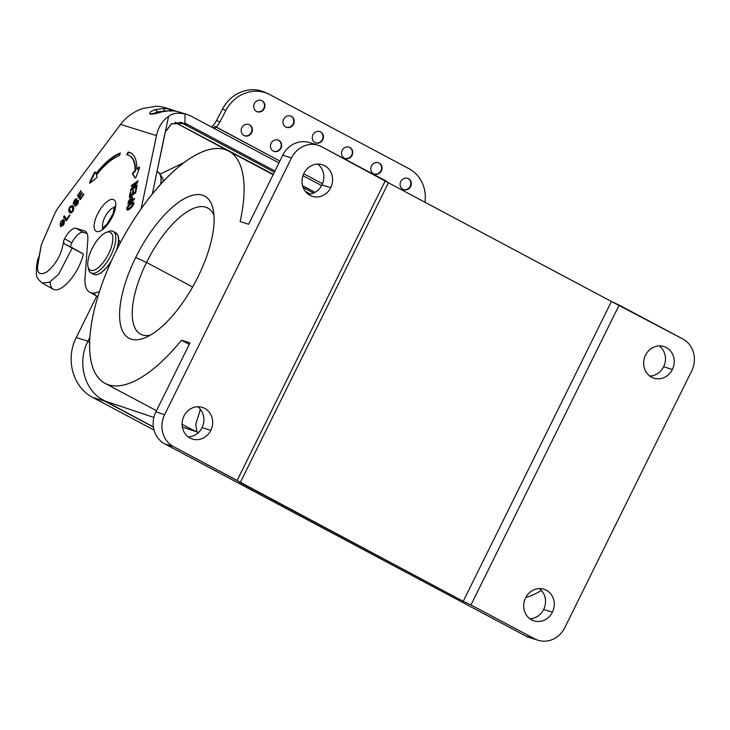 <?xml version="1.0" encoding="UTF-8"?>
<svg xmlns="http://www.w3.org/2000/svg" width="730" height="730" viewBox="0 0 730 730"><rect width="100%" height="100%" fill="white"/><g stroke="black" fill="none" stroke-linecap="round" stroke-linejoin="round"><path stroke-width="1.09" d="M87.746 341.622L89.854 337.351L87.746 341.622L89.617 342.251L87.746 341.622C77.572 361.387 83.53 387.557 100.74 398.708C83.53 387.557 77.572 361.387 87.746 341.622M564.81 627.636L691.675 370.94A24.117 22.055 107.3 0 0 682.815 338.976L619.168 305.103L470.978 604.942L534.625 638.823A24.117 22.055 107.3 0 0 564.81 627.636L691.675 370.94A24.117 22.055 107.3 0 0 682.815 338.976L611.421 301.49L619.168 305.103L470.978 604.942L534.625 638.823A24.117 22.055 107.3 0 0 538.11 640.274A24.117 22.055 107.3 0 0 564.81 627.636M541.404 590.461A131.564 52.523 118 0 1 525.773 597.505A131.564 52.523 118 0 0 541.404 590.461M525.573 597.897A16.58 15.157 107.3 0 0 531.668 619.87A16.58 15.157 107.3 0 0 552.418 612.187A16.58 15.157 107.3 0 0 546.323 590.214A16.58 15.157 107.3 0 0 525.573 597.897A16.58 15.157 107.3 0 0 534.059 620.874A16.58 15.157 107.3 0 0 552.418 612.187A16.58 15.157 107.3 0 0 543.932 589.21A16.58 15.157 107.3 0 0 525.573 597.897M645.512 355.218A16.58 15.157 107.3 0 0 651.607 377.191A16.58 15.157 107.3 0 0 672.357 369.508A16.58 15.157 107.3 0 0 666.262 347.535A16.58 15.157 107.3 0 0 645.512 355.218A16.58 15.157 107.3 0 0 653.998 378.195A16.58 15.157 107.3 0 0 672.357 369.508A16.58 15.157 107.3 0 0 663.871 346.531A16.58 15.157 107.3 0 0 645.512 355.218M663.606 366.779L672.357 369.508L663.606 366.779A16.58 15.157 107.3 0 0 659.263 345.91A16.58 15.157 107.3 0 1 663.606 366.779A16.58 15.157 107.3 0 1 649.855 376.087A16.58 15.157 107.3 0 0 663.606 366.779M533.046 638.33A24.117 22.055 -72.7 0 1 525.883 636.095L534.625 638.823L525.883 636.095L164.743 443.867L173.484 446.596A24.117 22.055 -72.7 0 1 164.624 414.64L291.498 157.936A24.117 22.055 -72.7 0 1 321.684 146.757L385.33 180.629L237.131 480.477L173.484 446.596A24.117 22.055 -72.7 0 1 164.624 414.64L291.498 157.936A24.117 22.055 -72.7 0 1 318.198 145.297A24.117 22.055 -72.7 0 1 321.684 146.757L388.415 182.792L385.33 180.629L237.131 480.477L240.225 482.63L388.415 182.792L611.421 301.49L463.221 601.328L240.225 482.63L388.415 182.792L611.421 301.49L463.221 601.328L173.484 446.596L164.743 443.867L525.883 636.095A24.117 22.055 -72.7 0 0 529.36 637.545L538.11 640.274M228.663 151.055A131.564 52.523 118 0 0 120.477 242.506A131.564 52.523 118 0 0 105.029 383.323A131.564 52.523 118 0 0 181.469 340.216L189.262 344.368L181.469 340.216L190.001 342.881L155.882 411.912A24.117 22.055 107.3 0 0 164.743 443.867A24.117 22.055 107.3 0 1 155.882 411.912L164.624 414.64L155.882 411.912L190.001 342.881L181.469 340.216A131.564 52.523 118 0 1 89.589 346.978A131.564 52.523 118 0 1 178.567 166.951A131.564 52.523 118 0 1 240.106 221.573L248.638 224.238L282.747 155.207L291.498 157.936L282.747 155.207L248.638 224.238L240.106 221.573A131.564 52.523 118 0 0 228.663 151.055L273.111 174.707M202.046 427.625A16.58 15.157 -72.7 0 1 188.294 436.932A16.58 15.157 -72.7 0 0 202.046 427.625L210.797 430.353A16.58 15.157 -72.7 0 1 190.046 438.046A16.58 15.157 -72.7 0 1 183.951 416.063A16.58 15.157 -72.7 0 1 204.701 408.38A16.58 15.157 -72.7 0 1 210.797 430.353A16.58 15.157 -72.7 0 1 192.437 439.04A16.58 15.157 -72.7 0 1 183.951 416.063A16.58 15.157 -72.7 0 1 202.31 407.376A16.58 15.157 -72.7 0 1 210.797 430.353L202.046 427.625A16.58 15.157 -72.7 0 0 197.711 406.756A16.58 15.157 -72.7 0 1 202.046 427.625M529.916 618.766A16.58 15.157 107.3 0 0 543.667 609.459A16.58 15.157 107.3 0 0 539.324 588.59A16.58 15.157 107.3 0 1 543.667 609.459L552.418 612.187L543.667 609.459A16.58 15.157 107.3 0 1 529.916 618.766M312.933 144.029A24.117 22.055 107.3 0 0 282.747 155.207A24.117 22.055 107.3 0 1 309.456 142.569L318.198 145.297M321.985 184.946A16.58 15.157 -72.7 0 1 308.233 194.262A16.58 15.157 -72.7 0 0 321.985 184.946L330.736 187.674A16.58 15.157 -72.7 0 1 309.985 195.366A16.58 15.157 -72.7 0 1 303.89 173.393A16.58 15.157 -72.7 0 1 322.249 164.706A16.58 15.157 -72.7 0 1 330.736 187.674A16.58 15.157 -72.7 0 1 312.376 196.361A16.58 15.157 -72.7 0 1 303.89 173.393A16.58 15.157 -72.7 0 1 324.64 165.701A16.58 15.157 -72.7 0 1 330.736 187.674L321.985 184.946A16.58 15.157 -72.7 0 0 317.65 164.077A16.58 15.157 -72.7 0 1 321.985 184.946M197.976 276.898A80.501 32.138 -62 0 0 202.429 195.193A80.501 32.138 -62 0 0 135.707 257.471A80.501 32.138 -62 0 0 131.263 339.185A80.501 32.138 -62 0 0 197.976 276.898A80.501 32.138 -62 0 0 213.242 209.793A80.501 32.138 -62 0 0 182.144 199.956A80.501 32.138 -62 0 0 135.707 257.471A80.501 32.138 -62 0 0 145.151 337.734A80.501 32.138 -62 0 0 197.976 276.898M135.707 257.471L146.529 262.462A71.458 28.525 -62 0 0 150.325 335.152A71.458 28.525 -62 0 1 140.589 334.157A71.458 28.525 -62 0 1 146.529 262.462A71.458 28.525 -62 0 1 214 215.532A71.458 28.525 -62 0 0 207.74 208.004A71.458 28.525 -62 0 0 146.529 262.462L135.707 257.471M192.629 286.999L146.529 262.462L192.629 286.999M196.899 431.914L188.45 427.725L196.899 431.914L182.336 427.023L198.533 432.461L196.899 431.914L195.768 424.139L200.44 409.393L195.768 424.139L196.899 431.914M153.875 417.46L104.135 400.752L100.74 398.708L153.4 426.968L104.135 400.752L153.875 417.46M470.978 604.942L463.221 601.328L470.978 604.942M104.764 401.181A45.224 41.345 -72.7 0 1 100.74 398.708A45.224 41.345 -72.7 0 0 104.764 401.181L153.41 427.077L104.764 401.181L92.728 397.421L104.764 401.181M184.197 162.507L160.354 174.023M96.734 296.124L76.267 337.543L87.956 341.193L76.267 337.543L75.573 338.976L96.734 296.124M154.021 430.052L91.98 397.02C73.164 386.937 65.563 360.063 75.573 338.976C65.563 360.063 73.164 386.937 91.98 397.02L154.021 430.052M87.965 266.505L88.458 268.923A23.515 9.39 -62 0 0 97.546 271.797A23.515 9.39 -62 0 0 111.106 254.989A23.515 9.39 -62 0 0 108.35 231.547L106.069 232.487A21.407 8.55 118 0 1 108.578 253.821A21.407 8.55 118 0 1 96.232 269.124A21.407 8.55 118 0 1 87.965 266.505A21.407 8.55 118 0 1 92.756 247.224A21.407 8.55 118 0 1 106.069 232.487M108.578 253.821A21.407 8.55 118 0 1 87.974 266.532A21.407 8.55 118 0 1 104.363 233.372A21.407 8.55 118 0 1 108.578 253.821M94.289 274.608L93.65 274.343A23.515 9.39 118 0 0 111.699 260.281A23.515 9.39 118 0 1 93.65 274.343L90.958 272.91A23.515 9.39 -62 0 0 111.106 254.989A23.515 9.39 -62 0 0 113.059 231.392A23.515 9.39 -62 0 0 107.155 232.122M117.265 248.711L118.497 243.336L118.625 237.898L117.968 235.398L115.769 232.833A23.515 9.39 118 0 1 116.152 250.919A23.515 9.39 118 0 0 115.742 232.824L113.059 231.392M88.266 267.609A23.515 9.39 -62 0 0 90.958 272.91M117.101 249.03A22.913 9.143 -62 0 0 118.315 237.168M94.973 274.79L97.072 274.708L101.315 272.71L108.067 266.14A22.913 9.143 -62 0 0 110.723 262.435M163.374 181.359L162.644 178.038L158.675 172.599A30.103 11.972 -60.7 0 1 160.81 184.133A30.103 11.972 -60.7 0 0 158.675 172.599A24.92 9.91 -60.7 0 0 157.808 171.942A24.92 9.91 -60.7 0 0 157.762 171.915M156.941 171.961L158.583 172.545A30.103 11.972 119.3 0 1 160.691 184.27A30.103 11.972 119.3 0 0 158.583 172.545A24.92 9.91 119.3 0 0 157.716 171.888A24.92 9.91 119.3 0 1 158.583 172.545L156.941 171.961M158.675 172.599L158.675 172.599A24.92 9.91 -60.7 0 0 157.808 171.942L157.032 171.541M96.625 231.51A18.086 7.191 119.3 0 1 103.021 205.605A18.086 7.191 119.3 0 1 115.139 209.382A18.086 7.191 119.3 0 1 96.625 231.51A18.086 7.191 119.3 0 1 103.021 205.605A18.086 7.191 119.3 0 1 115.139 209.382A18.086 7.191 119.3 0 1 96.625 231.51M114.573 207.429A12.063 4.8 -60.7 0 0 105.567 215.861A12.063 4.8 -60.7 0 0 103.058 227.933A12.063 4.8 -60.7 0 1 105.567 215.861A12.063 4.8 -60.7 0 1 114.573 207.429M165.007 132.942L152.333 194.025L168.53 116.572C162.407 120.559 158.392 126.901 156.466 135.607L120.559 124.401C126.317 116.891 133.709 111.599 142.742 108.524L155.764 106.325A36.181 33.078 -72.7 0 1 168.84 109.044M93.878 293.031A42.513 16.909 -60.7 0 0 97.847 296.654A42.513 16.909 -60.7 0 1 96.862 296.197L89.626 292.137A42.513 16.909 -60.7 0 0 99.481 291.452A42.513 16.909 -60.7 0 1 85.027 278.011A42.513 16.909 -60.7 0 0 89.626 292.137M83.284 232.35L87.053 233.527L83.284 232.35L76.048 228.289L84.251 230.844A25.623 10.193 119.3 0 1 85.045 231.191A25.623 10.193 119.3 0 1 87.819 239.705L85.027 278.011L87.819 239.705A25.623 10.193 119.3 0 0 84.251 230.844L76.048 228.289L83.284 232.35A13.396 5.329 119.3 0 0 71.832 242.834L64.596 238.774A13.396 5.329 119.3 0 1 76.048 228.289A13.396 5.329 119.3 0 0 64.596 238.774A5.128 2.035 119.3 0 0 63.565 242.068A5.128 2.035 119.3 0 1 64.596 238.774L71.832 242.834A13.396 5.329 119.3 0 1 83.284 232.35M70.828 246.977A5.128 2.035 119.3 0 1 71.832 242.834A5.128 2.035 119.3 0 0 70.828 246.977M118.37 244.468L119.492 244.386L118.37 244.468M163.693 139.667L168.53 116.572C162.407 120.559 158.392 126.901 156.466 135.607L141.145 208.816L156.466 135.607L120.559 124.401L59.139 206.353A16.881 6.716 -60.7 0 0 54.312 214.702A16.881 6.716 -60.7 0 1 59.139 206.353L120.559 124.401C126.317 116.891 133.709 111.599 142.742 108.524L155.764 106.325A36.181 33.078 -72.7 0 1 165.318 107.702L172.371 109.901M50.142 281.826A28.388 11.288 -60.7 0 0 64.696 285.585A28.388 11.288 -60.7 0 0 83.403 254.022L64.623 244.03L63.592 242.086L64.623 244.03L72.316 247.789L58.665 274.27L49.421 282.227L42.157 283.003L53.272 289.253A28.388 11.288 -60.7 0 0 69.779 280.493A28.388 11.288 -60.7 0 0 83.403 254.022L72.316 247.789L58.683 274.243L49.439 282.218L42.185 283.012C36.144 277.51 36.126 277.792 36.5 266.751L37.595 259.752L39.21 255.984L37.86 264.616C36.646 273.412 39.721 275.794 47.094 271.77C55.024 264.908 60.125 256.723 62.388 247.205L63.565 242.068L62.388 247.205C60.125 256.723 55.024 264.908 47.094 271.77C39.721 275.794 36.646 273.412 37.86 264.616L36.582 266.806M37.86 264.616L41.327 244.824L54.312 214.702L41.327 244.824L39.192 256.075M61.63 225.543L62.47 220.624L62.807 220.962L63.583 219.785L63.191 219.356L60.836 226.875L64.313 220.67L61.63 225.543L63.291 225.515L61.867 225.616M64.605 221.226L63.985 222.166L64.231 223.991L63.985 222.166L64.605 221.226M63.419 219.566L61.603 220.834M60.581 222.513L60.143 225.415L61.083 226.957M69.843 212.43L69.77 208.515L69.231 211.153L69.843 212.43M73.265 206.234C75.071 211.326 71.011 213.105 70.071 212.886C67.863 209.866 68.693 207.411 72.562 205.531L73.265 206.234C74.998 211.809 70.317 214.218 69.359 212.156C67.881 210.915 69.332 204.126 73.265 206.234M72.808 205.705L70.655 207.092L72.808 205.705M74.715 205.887L75.199 206.161L74.606 205.732L75.509 204.637C77.526 205.075 79.57 198.642 75.902 202.529L77.59 201.334L74.606 205.732L75.081 206.006L75.82 204.884L75.199 206.161L74.715 205.887C77.152 205.65 78.402 203.734 78.466 200.157L74.314 202.602C74.031 201.389 74.67 200.504 76.23 199.947L73.73 204.071L75.902 202.529C70.947 208.013 73.912 197.876 77.042 198.715L74.424 202.721L78.466 200.157C78.402 203.734 77.152 205.65 74.715 205.887L74.953 206.106M78.53 200.23L75.208 202.949L74.424 202.721M77.8 201.635L78.192 202.776L77.8 201.635M77.061 204.655L75.993 204.911L77.061 204.655M77.033 198.733L75.208 200.184L77.033 198.733M74.323 201.662L73.976 204.09L74.323 201.662M81.222 191.05L80.911 190.621L77.49 195.804L80.318 199.637L83.904 194.189L83.594 193.76L80.811 197.976L79.807 196.616L82.198 192.985L81.888 192.556L79.488 196.188L78.612 195.001L81.222 191.05L80.911 190.621L77.49 195.804L80.318 199.637L83.904 194.189L83.594 193.76L80.811 197.976L79.807 196.616L82.198 192.985L81.888 192.556L79.488 196.188L78.612 195.001L81.222 191.05M77.973 196.069L80.446 199.427L77.49 195.804L77.973 196.069L78.648 195.047L77.973 196.069M95.347 172.134L96.424 173.977A54.567 21.699 -60.7 0 1 120.213 153.482A54.567 21.699 -60.7 0 0 96.424 173.977L95.94 173.704A54.567 21.699 119.3 0 1 120.386 152.962L119.492 155.59A51.556 20.504 -60.7 0 0 96.469 175.09L96.962 176.386A1.205 0.484 119.3 0 1 96.132 178.23L89.598 183.194L94.143 173.001L94.626 173.266L90.146 182.637L94.626 173.266A1.205 0.484 -60.7 0 1 95.411 172.316A1.205 0.484 -60.7 0 0 94.626 173.266L94.143 173.001A1.205 0.484 119.3 0 1 95.238 172.006A1.205 0.484 119.3 0 1 95.347 172.134L95.94 173.704A54.567 21.699 119.3 0 1 120.386 152.962L119.492 155.59A51.556 20.504 -60.7 0 0 96.469 175.09L96.962 176.386A1.205 0.484 119.3 0 1 96.132 178.23L89.936 183.102L89.662 182.363L94.143 173.001A1.205 0.484 119.3 0 1 95.347 172.134M129.575 155.791A51.556 20.504 -60.7 0 1 135.497 171.075L133.809 172.618A1.205 0.484 119.3 0 0 133.088 174.443L135.415 178.093L133.088 174.443A1.205 0.484 119.3 0 1 133.809 172.618L133.325 172.344L133.809 172.618L135.497 171.075L135.013 170.802L133.325 172.344A1.205 0.484 -60.7 0 0 132.605 174.178L135.105 178.074L136.063 177.207L139.412 167.964A1.205 0.484 -60.7 0 0 138.864 167.298L136.82 169.159A54.567 21.699 -60.7 0 0 128.142 152.05L126.764 154.724A51.556 20.504 119.3 0 1 135.013 170.802L133.325 172.344A1.205 0.484 -60.7 0 0 132.605 174.178L135.16 178.129L136.063 177.207L139.412 167.964A1.205 0.484 -60.7 0 0 139.393 167.097A1.205 0.484 -60.7 0 0 138.864 167.298L136.82 169.159A54.567 21.699 -60.7 0 0 130.816 153.026A54.567 21.699 -60.7 0 0 128.142 152.05L126.764 154.724A51.556 20.504 119.3 0 1 129.338 155.654A51.556 20.504 119.3 0 1 135.013 170.802L135.497 171.075A51.556 20.504 -60.7 0 0 129.821 155.919L129.338 155.654M127.321 154.842L128.626 152.324A54.567 21.699 119.3 0 1 131.053 153.163A54.567 21.699 119.3 0 0 128.626 152.324L128.142 152.05L128.626 152.324L127.321 154.842M136.82 169.159L137.304 169.433L139.339 167.571A1.205 0.484 119.3 0 1 139.53 167.425A1.205 0.484 119.3 0 0 139.339 167.571L138.864 167.298L139.339 167.571L137.304 169.433L136.82 169.159M69.971 215.314L69.66 214.885L66.804 219.21L64.295 215.806L63.483 217.038L66.311 220.861L69.971 215.314L69.66 214.885L66.804 219.21L64.295 215.806L63.483 217.038L66.311 220.861L69.971 215.314M63.966 217.303L66.448 220.661L63.483 217.038L63.966 217.303L64.642 216.281L63.966 217.303M137.742 182.117L137.988 180.83L131.564 185.365L131.327 186.552L135.99 183.267L130.77 189.435L130.524 190.722L136.948 186.186L137.185 185L132.531 188.24L137.742 182.117L137.988 180.83L131.564 185.365L131.327 186.552L135.99 183.267L130.77 189.435L130.524 190.722L136.948 186.186L137.185 185L132.531 188.24L137.742 182.117M132.997 188.559L132.522 188.294L132.997 188.559L137.048 185.712L132.997 188.559M131.254 189.7L131.144 190.284L130.77 189.435L131.254 189.7L136.464 183.586L135.981 183.312L136.464 183.586L131.254 189.7M136.474 183.531L135.99 183.267L136.474 183.531M132.039 185.639L131.947 186.114L131.564 185.365L132.039 185.639L137.851 181.542L132.039 185.639M136.692 187.519L135.981 188.021L135.187 192.09L132.896 193.706L133.572 190.211L132.86 190.713L132.185 194.207L130.186 195.613L130.925 191.807L130.214 192.309L129.246 197.301L135.671 192.775L136.692 187.519L135.981 188.021L135.187 192.09L132.896 193.706L133.572 190.211L132.86 190.713L132.185 194.207L130.186 195.613L130.925 191.807L130.214 192.309L129.246 197.301L135.671 192.775L136.692 187.519M136.464 188.294L135.981 188.021L136.464 188.294L135.671 192.364L133.38 193.979L132.896 193.706L133.38 193.979L135.671 192.364L135.187 192.09L135.671 192.364L136.464 188.294M130.697 192.583L129.867 196.863L130.697 192.583L130.214 192.309L130.697 192.583M130.67 195.886L130.186 195.613L132.668 194.481L132.185 194.207L132.668 194.481L130.67 195.886M133.344 190.977L132.668 194.481L133.344 190.977L132.86 190.713L133.344 190.977M132.057 197.009L130.925 197.365C132.203 196.47 132.678 196.918 132.349 198.715L132.541 200.476L134.439 199.135L132.057 200.202L134.575 198.432L134.347 199.609L127.914 204.144L128.434 201.471L130.925 197.365L131.4 197.629L129.931 199.244L132.285 197.219L130.925 197.365L128.434 201.471L128.918 201.736L128.535 203.707L129.374 200.239L127.914 204.144L134.347 199.609L134.575 198.432L132.057 200.202L132.057 197.009L132.541 197.282M131.327 203.551L128.133 206.918L131.327 203.551L133.599 202.493L130.843 203.278L133.398 202.32C135.552 203.579 129.42 210.742 127.248 209.921C127.421 208.771 125.131 208.141 130.843 203.278C135.652 200.595 133.088 203.633 133.38 204.665L129.739 208.99C127.805 210.331 126.874 210.413 126.92 209.218C127.768 207.384 125.761 207.566 130.843 203.278M127.869 207.439L127.531 210.03L127.869 207.439M71.996 207.01L73.511 209.072L73.374 210.158L72.909 207.785L71.75 206.818C69.323 207.594 69.04 209.181 70.883 211.59C72.507 212.092 73.018 210.733 72.425 207.521L71.75 206.818M70.883 211.59L72.498 211.563L71.111 211.673M130.688 198.542L131.829 200.978L132.057 199.792L131.172 198.815L132.057 199.792L131.829 200.978L129.347 202.73L129.091 201.27L130.688 198.542L128.863 202.456L131.345 200.704L128.863 202.456L129.347 202.73L131.829 200.978L130.688 198.542L131.646 198.533M133.243 203.843L133.234 205.057L132.769 203.579L130.606 204.51C125.952 208.406 128.297 207.749 127.896 208.661C129.621 208.944 134.512 203.761 132.769 203.579M127.896 208.661L128.38 208.935C129.931 208.643 131.482 207.493 133.024 205.486L128.206 208.743M72.425 207.521C69.523 205.641 69.131 209.519 70.208 210.879C72.206 212.539 72.945 211.417 72.425 207.521L72.909 207.785M130.606 204.51C126.372 207.977 128.434 207.192 127.695 208.315C127.558 209.072 128.316 208.889 129.976 207.749L132.769 204.738C132.303 204.464 134.667 202.128 130.606 204.51M179.699 112.183L175.72 111.188A36.181 33.078 107.3 0 0 169.789 110.704L162.087 111.781C156.904 113.488 152.981 114.309 150.307 114.236A6.032 5.511 107.3 0 1 153.993 113.551A6.032 5.511 107.3 0 0 150.307 114.236C148.71 112.977 150.362 111.444 155.262 109.646L162.954 108.569A36.181 33.078 -72.7 0 1 168.886 109.053L176.824 111.416M179.562 112.146L175.72 111.188A36.181 33.078 107.3 0 0 169.789 110.704L162.087 111.781A6.032 2.108 -105 0 0 161.604 111.763A6.032 2.108 -105 0 1 162.087 111.781C156.904 113.488 152.981 114.309 150.307 114.236C148.71 112.977 150.362 111.444 155.262 109.646L162.954 108.569A36.181 33.078 -72.7 0 1 168.886 109.053L175.173 110.951M157.251 111.918L165.044 111.033L157.251 111.918A6.032 2.117 -105 0 0 155.262 109.646A6.032 2.117 -105 0 1 157.251 111.918C154.888 112.703 154.121 113.342 154.961 113.844M175.556 111.152L169.488 110.659A6.032 2.336 -90.9 0 1 169.789 110.704A6.032 2.336 -90.9 0 0 169.488 110.659L161.613 111.763L154.578 113.697M164.56 110.887A6.032 2.336 -90.9 0 0 162.954 108.569A6.032 2.336 -90.9 0 1 164.56 110.887A34.374 31.426 -72.7 0 1 166.02 110.896A34.374 31.426 -72.7 0 0 164.56 110.887M175.081 122.457L273.157 174.616L175.501 122.631A25.322 23.15 -72.7 0 0 175.163 122.457A25.322 23.15 -72.7 0 1 175.501 122.631L273.139 174.653M305.806 191.99L309.812 194.125L305.806 191.99M180.419 122.229A27.138 24.811 -72.7 0 1 180.757 122.403L274.343 172.216L180.757 122.403L177.189 123.16A25.322 23.15 107.3 0 0 175.565 122.375A25.322 23.15 107.3 0 1 177.189 123.16L180.757 122.403L187.756 124.593L274.945 171.002L187.756 124.593L180.757 122.403A27.138 24.811 -72.7 0 0 180.419 122.229M303.169 187.564L313.535 193.076L303.169 187.564M310.35 194.034L305.286 191.342L310.35 194.034M273.303 174.315L175.501 122.631L273.303 174.315M170.756 111.453L168.886 109.053L170.756 111.453M213.425 128.033L214.374 126.609L216.299 127.056L214.593 128.653L216.208 127.157L279.864 161.047L216.299 127.056A21.708 19.902 -65.3 0 0 219.867 121.974A21.708 19.902 -65.3 0 1 216.299 127.056L214.374 126.609L213.425 128.033M213.105 127.869L214.374 126.609M261.605 100.521A6.032 5.53 -65.3 0 1 263.886 108.204A6.032 5.53 -65.3 0 1 256.559 111.462A6.032 5.53 -65.3 0 0 263.886 108.204A6.032 5.53 -65.3 0 0 261.605 100.521M254.423 103.496A6.032 5.53 114.7 0 0 256.777 111.562A6.032 5.53 114.7 0 0 264.324 108.405A6.032 5.53 114.7 0 0 261.824 100.612A6.032 5.53 114.7 0 0 254.423 103.496A6.032 5.53 114.7 0 0 259.332 112.019A6.032 5.53 114.7 0 0 264.151 102.757A6.032 5.53 114.7 0 0 254.423 103.496M290.887 116.106A6.032 5.53 -65.3 0 1 293.168 123.79A6.032 5.53 -65.3 0 1 285.841 127.047A6.032 5.53 -65.3 0 0 293.168 123.79A6.032 5.53 -65.3 0 0 290.887 116.106M283.705 119.081A6.032 5.53 114.7 0 0 286.06 127.148A6.032 5.53 114.7 0 0 293.606 123.99A6.032 5.53 114.7 0 0 291.106 116.198A6.032 5.53 114.7 0 0 283.705 119.081A6.032 5.53 114.7 0 0 288.615 127.604A6.032 5.53 114.7 0 0 293.433 118.342A6.032 5.53 114.7 0 0 283.705 119.081M320.169 131.692A6.032 5.53 -65.3 0 1 322.441 139.375A6.032 5.53 -65.3 0 1 315.123 142.633A6.032 5.53 -65.3 0 0 322.441 139.375A6.032 5.53 -65.3 0 0 320.169 131.692M312.988 134.667A6.032 5.53 114.7 0 0 315.342 142.733A6.032 5.53 114.7 0 0 322.879 139.576A6.032 5.53 114.7 0 0 320.388 131.783A6.032 5.53 114.7 0 0 312.988 134.667A6.032 5.53 114.7 0 0 317.897 143.189A6.032 5.53 114.7 0 0 322.715 133.928A6.032 5.53 114.7 0 0 312.988 134.667M278.358 140.169A6.032 5.53 -65.3 0 1 280.639 147.852A6.032 5.53 -65.3 0 1 273.312 151.11A6.032 5.53 -65.3 0 0 280.639 147.852A6.032 5.53 -65.3 0 0 278.358 140.169M271.177 143.144A6.032 5.53 114.7 0 0 273.531 151.21A6.032 5.53 114.7 0 0 281.077 148.053A6.032 5.53 114.7 0 0 278.577 140.26A6.032 5.53 114.7 0 0 271.177 143.144A6.032 5.53 114.7 0 0 276.086 151.667A6.032 5.53 114.7 0 0 280.904 142.405A6.032 5.53 114.7 0 0 271.177 143.144M249.076 124.584A6.032 5.53 -65.3 0 1 251.357 132.267A6.032 5.53 -65.3 0 1 244.03 135.525A6.032 5.53 -65.3 0 0 251.357 132.267A6.032 5.53 -65.3 0 0 249.076 124.584M241.895 127.558A6.032 5.53 114.7 0 0 244.249 135.625A6.032 5.53 114.7 0 0 251.795 132.468A6.032 5.53 114.7 0 0 249.295 124.675A6.032 5.53 114.7 0 0 241.895 127.558A6.032 5.53 114.7 0 0 246.804 136.081A6.032 5.53 114.7 0 0 251.622 126.819A6.032 5.53 114.7 0 0 241.895 127.558M265.136 92.409A34.675 31.782 114.7 0 0 222.568 108.971L225.853 110.476L219.867 121.974L216.582 120.459A21.708 19.902 -65.3 0 1 212.357 126.226L211.536 127.029L212.357 126.226A21.708 19.902 -65.3 0 0 216.582 120.459L219.867 121.974L225.853 110.476A34.675 31.782 114.7 0 1 268.421 93.924L265.136 92.409M266.632 93.157A34.675 31.782 114.7 0 0 222.568 108.971L225.853 110.476A34.675 31.782 114.7 0 1 269.918 94.672L409.01 168.703A34.675 31.782 -65.3 0 1 424.951 202.237A34.675 31.782 -65.3 0 0 409.01 168.703L269.918 94.672A34.675 31.782 114.7 0 0 268.421 93.924M222.568 108.971L216.582 120.459L222.568 108.971M168.53 116.572C171.769 113.342 177.262 112.438 184.991 113.88L184.964 123.334L171.751 123.68L165.345 131.802L171.386 123.881L184.964 123.334A27.138 24.811 -72.7 0 1 187.756 124.593A27.138 24.811 -72.7 0 0 184.964 123.334L184.991 113.88A36.181 33.078 107.3 0 1 191.753 116.499L278.942 162.909L191.753 116.499A36.181 33.078 107.3 0 0 186.533 114.318A36.181 33.078 107.3 0 0 184.991 113.88C177.262 112.438 171.769 113.342 168.53 116.572M193.176 132.148L227.924 150.672L194.782 133.043M410.151 186.415A6.032 5.53 114.7 0 0 408.006 178.448A6.032 5.53 114.7 0 1 410.151 186.415A6.032 5.53 114.7 0 1 402.969 189.389A6.032 5.53 114.7 0 0 410.151 186.415M410.588 186.615A6.032 5.53 -65.3 0 1 403.188 189.49A6.032 5.53 -65.3 0 1 400.688 181.706A6.032 5.53 -65.3 0 1 408.234 178.54A6.032 5.53 -65.3 0 1 410.588 186.615A6.032 5.53 -65.3 0 1 400.861 187.345A6.032 5.53 -65.3 0 1 405.679 178.083A6.032 5.53 -65.3 0 1 410.588 186.615M380.868 170.829A6.032 5.53 114.7 0 0 378.733 162.863A6.032 5.53 114.7 0 1 380.868 170.829A6.032 5.53 114.7 0 1 373.687 173.804A6.032 5.53 114.7 0 0 380.868 170.829M381.306 171.03A6.032 5.53 -65.3 0 1 373.906 173.904A6.032 5.53 -65.3 0 1 371.406 166.121A6.032 5.53 -65.3 0 1 378.952 162.954A6.032 5.53 -65.3 0 1 381.306 171.03A6.032 5.53 -65.3 0 1 371.579 171.76A6.032 5.53 -65.3 0 1 376.397 162.498A6.032 5.53 -65.3 0 1 381.306 171.03M351.586 155.244A6.032 5.53 114.7 0 0 349.451 147.278A6.032 5.53 114.7 0 1 351.586 155.244A6.032 5.53 114.7 0 1 344.405 158.218A6.032 5.53 114.7 0 0 351.586 155.244M352.024 155.444A6.032 5.53 -65.3 0 1 344.624 158.319A6.032 5.53 -65.3 0 1 342.124 150.535A6.032 5.53 -65.3 0 1 349.67 147.369A6.032 5.53 -65.3 0 1 352.024 155.444A6.032 5.53 -65.3 0 1 342.297 156.174A6.032 5.53 -65.3 0 1 347.115 146.912A6.032 5.53 -65.3 0 1 352.024 155.444M303.726 173.74L322.523 183.75L303.726 173.74M302.567 185.703L315.05 192.337L302.567 185.703M302.95 175.684L321.629 185.63L302.95 175.684M64.313 220.67L63.501 221.902C64.167 230.662 57.095 220.588 62.807 220.962L63.583 219.785L64.313 220.67M118.753 240.279A15.074 5.995 119.3 0 1 120.277 242.898A15.074 5.995 119.3 0 0 118.753 240.279M109.619 264.926A15.074 5.995 119.3 0 1 108.359 265.811A15.074 5.995 119.3 0 0 109.619 264.926M119.82 241.448L118.734 240.845L119.82 241.448M105.029 383.323L156.475 410.707M182.089 424.34L189.818 428.455M306.007 192.218L309.63 194.143M108.432 265.766L110.595 262.736M159.751 173.411L157.808 171.942M114.491 206.471L113.077 213.881L106.644 224.694L102.2 228.362M62.47 220.624L62.953 220.889M76.084 199.774L76.568 200.038M75.683 204.802L76.166 205.075M77.59 201.334L78.073 201.608M309.739 194.134L305.879 192.081M175.674 111.17L172.116 109.828M186.533 114.318L179.48 112.119M118.315 244.431L119.209 244.915"/></g></svg>
